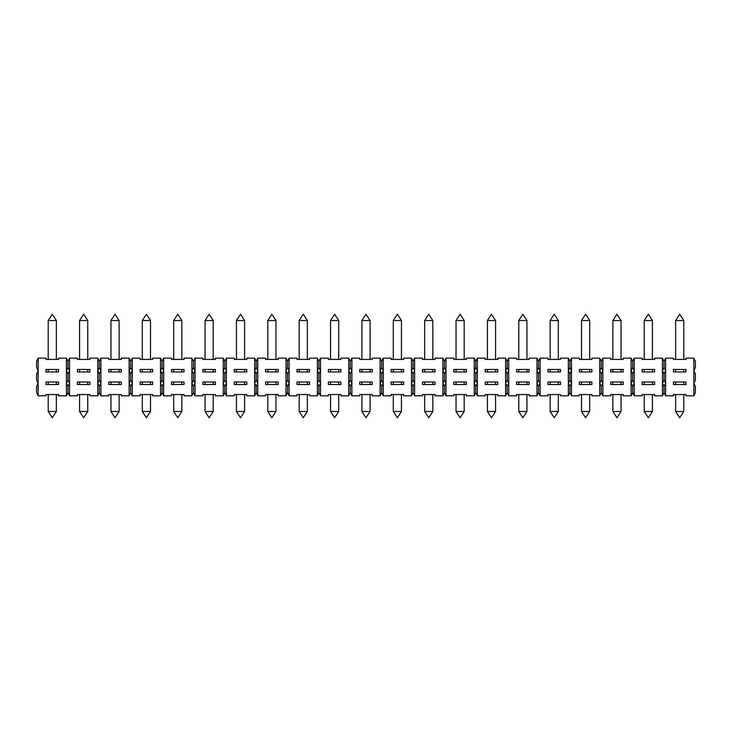 <?xml version="1.0" encoding="UTF-8"?>
<svg xmlns="http://www.w3.org/2000/svg" width="732" height="732" viewBox="0 0 732 732"><rect width="100%" height="100%" fill="white"/><g stroke="black" fill="none" stroke-linecap="round" stroke-linejoin="round"><path stroke-width="1.1" d="M160.518 395.802L160.518 370.703L162.083 373.842L162.083 380.118L160.518 383.257L162.083 386.395L163.657 383.257L163.657 395.802L162.083 392.663L160.518 395.802L152.677 395.802L152.677 394.548L140.123 394.548L140.123 395.802L132.282 395.802L130.717 392.663L129.143 395.802L121.302 395.802L121.302 394.548L108.757 394.548L108.757 395.802L100.915 395.802L99.342 392.663L97.777 395.802L89.935 395.802L89.935 394.548L77.382 394.548L77.382 395.802L69.54 395.802L67.975 392.663L66.402 395.802L58.56 395.802L58.56 394.548L46.015 394.548L46.015 395.802L38.165 395.802L36.6 392.663L36.6 386.395L38.165 383.257L38.165 395.802M129.143 395.802L129.143 383.257L130.717 386.395L132.282 383.257L130.717 380.118L129.143 383.257L129.143 358.158L130.717 361.297L130.717 367.565L129.143 370.703L130.717 373.842L130.717 380.118M305.702 320.515L307.339 320.515L303.258 314.238L299.178 320.515L305.702 320.515M171.498 382.003L171.498 384.51L184.043 384.51L184.043 382.003L171.498 382.003M683.789 411.485L679.717 417.762L675.636 411.485L683.789 411.485L683.789 394.548M560.502 384.51L560.502 382.003L547.957 382.003L547.957 384.51L560.502 384.51M413.058 386.395L414.623 383.257L414.623 395.802L413.058 392.663L411.485 395.802L411.485 383.257L413.058 386.395L413.058 392.663M191.885 395.802L191.885 383.257L193.458 386.395L193.458 392.663L191.885 395.802L184.043 395.802L184.043 394.548L171.498 394.548L171.498 395.802L163.657 395.802M474.235 395.802L474.235 383.257L475.8 386.395L475.8 392.663L474.235 395.802L466.385 395.802L466.385 394.548L453.84 394.548L453.84 395.802L445.998 395.802L444.425 392.663L442.86 395.802L442.86 383.257L444.425 386.395L445.998 383.257L445.998 395.802M140.123 382.003L140.123 384.51L152.677 384.51L152.677 382.003L140.123 382.003M495.564 411.485L491.483 417.762L487.411 411.485L495.564 411.485L495.564 394.548M254.635 395.802L254.635 383.257L256.2 386.395L256.2 392.663L254.635 395.802L246.785 395.802L246.785 394.548L234.24 394.548L234.24 395.802L226.398 395.802L224.825 392.663L223.26 395.802L215.418 395.802L215.418 394.548L202.865 394.548L202.865 395.802L195.023 395.802L193.458 392.663M215.418 384.51L215.418 382.003L202.865 382.003L202.865 384.51L215.418 384.51M579.323 382.003L579.323 384.51L591.877 384.51L591.877 382.003L579.323 382.003M464.189 411.485L456.036 411.485L460.117 417.762L464.189 411.485L464.189 394.548M380.118 395.802L380.118 383.257L381.683 386.395L383.257 383.257L383.257 395.802L381.683 392.663L380.118 395.802L372.277 395.802L372.277 394.548L359.723 394.548L359.723 395.802L351.882 395.802L350.317 392.663L348.743 395.802L340.902 395.802L340.902 394.548L328.357 394.548L328.357 395.802L320.515 395.802L318.942 392.663L317.377 395.802L317.377 383.257L318.942 386.395L320.515 383.257L320.515 395.802M411.485 395.802L403.643 395.802L403.643 394.548L391.098 394.548L391.098 395.802L383.257 395.802M317.377 395.802L309.535 395.802L309.535 394.548L296.982 394.548L296.982 395.802L289.14 395.802L287.575 392.663L286.002 395.802L278.16 395.802L278.16 394.548L265.615 394.548L265.615 395.802L257.765 395.802L256.2 392.663M485.215 382.003L485.215 384.51L497.76 384.51L497.76 382.003L485.215 382.003M246.785 384.51L246.785 382.003L234.24 382.003L234.24 384.51L246.785 384.51M601.283 392.663L599.718 395.802L599.718 383.257L601.283 386.395L601.283 392.663L602.857 395.802L602.857 383.257L601.283 380.118L599.718 383.257L599.718 358.158L601.283 361.297L602.857 358.158L602.857 383.257L601.283 386.395M673.44 382.003L673.44 384.51L685.985 384.51L685.985 382.003L673.44 382.003M46.015 382.003L46.015 384.51L58.56 384.51L58.56 382.003L46.015 382.003M66.402 395.802L66.402 358.158L67.975 361.297L69.54 358.158L69.54 395.802M97.777 395.802L97.777 358.158L99.342 361.297L100.915 358.158L100.915 395.802M69.54 358.158L77.382 358.158L77.382 359.412L89.935 359.412L89.935 358.158L97.777 358.158M77.382 371.957L89.935 371.957L89.935 369.45L77.382 369.45L77.382 371.957M77.382 382.003L77.382 384.51L89.935 384.51L89.935 382.003L77.382 382.003M108.757 384.51L121.302 384.51L121.302 382.003L108.757 382.003L108.757 384.51M693.835 395.802L693.835 383.257L695.4 386.395L695.4 392.663L693.835 395.802L685.985 395.802L685.985 394.548L673.44 394.548L673.44 395.802L665.598 395.802L664.025 392.663L662.46 395.802L654.618 395.802L654.618 394.548L642.065 394.548L642.065 395.802L634.223 395.802L632.658 392.663L631.085 395.802L631.085 383.257L632.658 386.395L632.658 392.663M275.964 411.485L271.883 417.762L267.811 411.485L275.964 411.485L275.964 394.548M256.2 386.395L257.765 383.257L257.765 395.802M538.542 392.663L536.977 395.802L536.977 383.257L538.542 386.395L540.115 383.257L540.115 395.802L538.542 392.663L538.542 386.395M599.718 395.802L591.877 395.802L591.877 394.548L579.323 394.548L579.323 395.802L571.482 395.802L569.917 392.663L568.343 395.802L560.502 395.802L560.502 394.548L547.957 394.548L547.957 395.802L540.115 395.802M529.135 384.51L529.135 382.003L516.582 382.003L516.582 384.51L529.135 384.51M348.743 395.802L348.743 383.257L350.317 386.395L350.317 392.663M444.425 386.395L444.425 392.663M568.343 395.802L568.343 383.257L569.917 386.395L571.482 383.257L571.482 395.802M505.602 395.802L505.602 383.257L507.175 386.395L507.175 392.663L505.602 395.802L497.76 395.802L497.76 394.548L485.215 394.548L485.215 395.802L477.365 395.802L475.8 392.663M67.975 386.395L69.54 383.257L67.975 380.118L66.402 383.257L67.975 386.395L67.975 392.663M475.8 386.395L477.365 383.257L477.365 395.802M181.847 411.485L173.694 411.485L177.775 417.762L181.847 411.485L181.847 394.548M307.339 411.485L303.258 417.762L299.178 411.485L307.339 411.485L307.339 394.548M318.942 386.395L318.942 392.663M38.165 358.158L38.165 383.257L36.6 380.118L36.6 373.842L38.165 370.703L36.6 367.565L36.6 361.297L38.165 358.158L46.015 358.158L46.015 359.412L58.56 359.412L58.56 358.158L66.402 358.158M46.015 371.957L58.56 371.957L58.56 369.45L46.015 369.45L46.015 371.957M621.047 411.485L612.894 411.485L616.975 417.762L621.047 411.485L621.047 394.548M662.46 395.802L662.46 383.257L664.025 386.395L665.598 383.257L665.598 395.802M664.025 386.395L664.025 392.663M632.658 386.395L634.223 383.257L632.658 380.118L631.085 383.257L631.085 358.158L632.658 361.297L634.223 358.158L634.223 395.802M662.46 383.257L662.46 358.158L664.025 361.297L665.598 358.158L665.598 383.257L664.025 380.118L662.46 383.257M634.223 358.158L642.065 358.158L642.065 359.412L654.618 359.412L654.618 358.158L662.46 358.158M642.065 371.957L654.618 371.957L654.618 369.45L642.065 369.45L642.065 371.957M642.065 382.003L642.065 384.51L654.618 384.51L654.618 382.003L642.065 382.003M87.739 411.485L79.578 411.485L83.658 417.762L87.739 411.485L87.739 394.548M631.085 395.802L623.243 395.802L623.243 394.548L610.698 394.548L610.698 395.802L602.857 395.802M244.589 411.485L240.517 417.762L236.436 411.485L244.589 411.485L244.589 394.548M466.385 384.51L466.385 382.003L453.84 382.003L453.84 384.51L466.385 384.51M381.683 386.395L381.683 392.663M540.115 358.158L540.115 383.257L538.542 380.118L536.977 383.257L536.977 358.158L538.542 361.297L540.115 358.158L547.957 358.158L547.957 359.412L560.502 359.412L560.502 358.158L568.343 358.158L569.917 361.297L569.917 367.565L568.343 370.703L568.343 358.158M568.343 383.257L568.343 370.703L569.917 373.842L569.917 380.118L568.343 383.257M547.957 371.957L560.502 371.957L560.502 369.45L547.957 369.45L547.957 371.957M589.681 411.485L581.519 411.485L585.6 417.762L589.681 411.485L589.681 394.548M223.26 395.802L223.26 383.257L224.825 386.395L224.825 392.663M610.698 382.003L610.698 384.51L623.243 384.51L623.243 382.003L610.698 382.003M328.357 382.003L328.357 384.51L340.902 384.51L340.902 382.003L328.357 382.003M652.422 411.485L644.261 411.485L648.342 417.762L652.422 411.485L652.422 394.548M370.081 411.485L361.919 411.485L366 417.762L370.081 411.485L370.081 394.548M350.317 361.297L350.317 367.565L348.743 370.703L350.317 373.842L350.317 380.118L348.743 383.257L348.743 358.158L350.317 361.297L351.882 358.158L351.882 395.802M380.118 383.257L380.118 358.158L381.683 361.297L381.683 367.565L380.118 370.703L381.683 373.842L381.683 380.118L380.118 383.257M351.882 358.158L359.723 358.158L359.723 359.412L372.277 359.412L372.277 358.158L380.118 358.158M359.723 371.957L372.277 371.957L372.277 369.45L359.723 369.45L359.723 371.957M359.723 382.003L359.723 384.51L372.277 384.51L372.277 382.003L359.723 382.003M391.098 382.003L391.098 384.51L403.643 384.51L403.643 382.003L391.098 382.003M130.717 361.297L132.282 358.158L132.282 395.802M130.717 386.395L130.717 392.663M224.825 386.395L226.398 383.257L226.398 395.802M435.018 384.51L435.018 382.003L422.465 382.003L422.465 384.51L435.018 384.51M444.425 361.297L445.998 358.158L445.998 383.257L444.425 380.118L442.86 383.257L442.86 358.158L444.425 361.297L444.425 367.565L442.86 370.703L444.425 373.842L444.425 380.118M474.235 383.257L474.235 358.158L475.8 361.297L477.365 358.158L477.365 383.257L475.8 380.118L474.235 383.257M445.998 358.158L453.84 358.158L453.84 359.412L466.385 359.412L466.385 358.158L474.235 358.158M453.84 371.957L466.385 371.957L466.385 369.45L453.84 369.45L453.84 371.957M119.106 411.485L110.953 411.485L115.025 417.762L119.106 411.485L119.106 394.548M309.535 384.51L309.535 382.003L296.982 382.003L296.982 384.51L309.535 384.51M507.175 386.395L508.74 383.257L508.74 395.802L507.175 392.663M693.835 383.257L693.835 358.158L695.4 361.297L695.4 367.565L693.835 370.703L695.4 373.842L695.4 380.118L693.835 383.257M665.598 358.158L673.44 358.158L673.44 359.412L685.985 359.412L685.985 358.158L693.835 358.158M673.44 371.957L685.985 371.957L685.985 369.45L673.44 369.45L673.44 371.957M100.915 358.158L108.757 358.158L108.757 359.412L121.302 359.412L121.302 358.158L129.143 358.158M108.757 371.957L121.302 371.957L121.302 369.45L108.757 369.45L108.757 371.957M213.222 411.485L205.061 411.485L209.142 417.762L213.222 411.485L213.222 394.548M401.447 411.485L393.294 411.485L397.375 417.762L401.447 411.485L401.447 394.548M99.342 386.395L100.915 383.257L99.342 380.118L97.777 383.257L99.342 386.395L99.342 392.663M193.458 386.395L195.023 383.257L195.023 395.802M414.623 358.158L414.623 383.257L413.058 380.118L411.485 383.257L411.485 358.158L413.058 361.297L414.623 358.158L422.465 358.158L422.465 359.412L435.018 359.412L435.018 358.158L442.86 358.158M442.86 395.802L435.018 395.802L435.018 394.548L422.465 394.548L422.465 395.802L414.623 395.802M422.465 371.957L435.018 371.957L435.018 369.45L422.465 369.45L422.465 371.957M536.977 395.802L529.135 395.802L529.135 394.548L516.582 394.548L516.582 395.802L508.74 395.802M569.917 386.395L569.917 392.663M350.317 386.395L351.882 383.257L350.317 380.118M162.083 361.297L162.083 367.565L160.518 370.703L160.518 358.158L162.083 361.297L163.657 358.158L163.657 383.257L162.083 380.118M132.282 358.158L140.123 358.158L140.123 359.412L152.677 359.412L152.677 358.158L160.518 358.158M140.123 371.957L152.677 371.957L152.677 369.45L140.123 369.45L140.123 371.957M320.515 358.158L320.515 383.257L318.942 380.118L317.377 383.257L317.377 358.158L318.942 361.297L320.515 358.158L328.357 358.158L328.357 359.412L340.902 359.412L340.902 358.158L348.743 358.158M328.357 371.957L340.902 371.957L340.902 369.45L328.357 369.45L328.357 371.957M338.706 411.485L330.553 411.485L334.625 417.762L338.706 411.485L338.706 394.548M526.939 411.485L522.858 417.762L518.778 411.485L526.939 411.485L526.939 394.548M257.765 358.158L257.765 383.257L256.2 380.118L254.635 383.257L254.635 358.158L256.2 361.297L257.765 358.158L265.615 358.158L265.615 359.412L278.16 359.412L278.16 358.158L286.002 358.158L287.575 361.297L289.14 358.158L289.14 395.802M286.002 395.802L286.002 358.158M265.615 371.957L278.16 371.957L278.16 369.45L265.615 369.45L265.615 371.957M265.615 382.003L265.615 384.51L278.16 384.51L278.16 382.003L265.615 382.003M602.857 358.158L610.698 358.158L610.698 359.412L623.243 359.412L623.243 358.158L631.085 358.158M610.698 371.957L623.243 371.957L623.243 369.45L610.698 369.45L610.698 371.957M289.14 358.158L296.982 358.158L296.982 359.412L309.535 359.412L309.535 358.158L317.377 358.158M296.982 371.957L309.535 371.957L309.535 369.45L296.982 369.45L296.982 371.957M432.822 411.485L428.742 417.762L424.661 411.485L432.822 411.485L432.822 394.548M56.364 411.485L52.283 417.762L48.211 411.485L56.364 411.485L56.364 394.548M162.083 386.395L162.083 392.663M287.575 361.297L287.575 367.565L286.002 370.703L287.575 373.842L287.575 380.118L286.002 383.257L287.575 386.395L287.575 392.663M191.885 383.257L191.885 358.158L193.458 361.297L195.023 358.158L195.023 383.257L193.458 380.118L191.885 383.257M163.657 358.158L171.498 358.158L171.498 359.412L184.043 359.412L184.043 358.158L191.885 358.158M171.498 371.957L184.043 371.957L184.043 369.45L171.498 369.45L171.498 371.957M569.917 361.297L571.482 358.158L571.482 383.257L569.917 380.118M571.482 358.158L579.323 358.158L579.323 359.412L591.877 359.412L591.877 358.158L599.718 358.158M579.323 371.957L591.877 371.957L591.877 369.45L579.323 369.45L579.323 371.957M381.683 361.297L383.257 358.158L383.257 383.257L381.683 380.118M383.257 358.158L391.098 358.158L391.098 359.412L403.643 359.412L403.643 358.158L411.485 358.158M391.098 371.957L403.643 371.957L403.643 369.45L391.098 369.45L391.098 371.957M558.306 411.485L554.225 417.762L550.153 411.485L558.306 411.485L558.306 394.548M508.74 358.158L508.74 383.257L507.175 380.118L505.602 383.257L505.602 358.158L507.175 361.297L508.74 358.158L516.582 358.158L516.582 359.412L529.135 359.412L529.135 358.158L536.977 358.158M516.582 371.957L529.135 371.957L529.135 369.45L516.582 369.45L516.582 371.957M224.825 361.297L226.398 358.158L226.398 383.257L224.825 380.118L223.26 383.257L223.26 358.158L224.825 361.297L224.825 367.565L223.26 370.703L224.825 373.842L224.825 380.118M226.398 358.158L234.24 358.158L234.24 359.412L246.785 359.412L246.785 358.158L254.635 358.158M234.24 371.957L246.785 371.957L246.785 369.45L234.24 369.45L234.24 371.957M150.481 411.485L142.319 411.485L146.4 417.762L150.481 411.485L150.481 394.548M287.575 386.395L289.14 383.257L287.575 380.118M195.023 358.158L202.865 358.158L202.865 359.412L215.418 359.412L215.418 358.158L223.26 358.158M202.865 371.957L215.418 371.957L215.418 369.45L202.865 369.45L202.865 371.957M477.365 358.158L485.215 358.158L485.215 359.412L497.76 359.412L497.76 358.158L505.602 358.158M485.215 371.957L497.76 371.957L497.76 369.45L485.215 369.45L485.215 371.957M54.735 320.515L56.364 320.515L52.283 314.238L48.211 320.515L54.735 320.515M675.636 359.412L675.636 320.515L683.789 320.515L683.789 359.412M644.261 359.412L644.261 320.515L652.422 320.515L652.422 359.412M612.894 359.412L612.894 320.515L621.047 320.515L621.047 359.412M581.519 359.412L581.519 320.515L589.681 320.515L589.681 359.412M550.153 359.412L550.153 320.515L558.306 320.515L558.306 359.412M518.778 359.412L518.778 320.515L526.939 320.515L526.939 359.412M487.411 359.412L487.411 320.515L495.564 320.515L495.564 359.412M456.036 359.412L456.036 320.515L464.189 320.515L464.189 359.412M424.661 359.412L424.661 320.515L432.822 320.515L432.822 359.412M393.294 359.412L393.294 320.515L401.447 320.515L401.447 359.412M361.919 359.412L361.919 320.515L370.081 320.515L370.081 359.412M330.553 359.412L330.553 320.515L338.706 320.515L338.706 359.412M267.811 359.412L267.811 320.515L275.964 320.515L275.964 359.412M236.436 359.412L236.436 320.515L244.589 320.515L244.589 359.412M205.061 359.412L205.061 320.515L213.222 320.515L213.222 359.412M173.694 359.412L173.694 320.515L181.847 320.515L181.847 359.412M142.319 359.412L142.319 320.515L150.481 320.515L150.481 359.412M110.953 359.412L110.953 320.515L119.106 320.515L119.106 359.412M79.578 359.412L79.578 320.515L87.739 320.515L87.739 359.412M100.915 370.703L99.342 367.565L97.777 370.703L99.342 373.842L100.915 370.703M130.717 373.842L132.282 370.703L130.717 367.565M634.223 370.703L632.658 367.565L631.085 370.703L632.658 373.842L634.223 370.703M193.458 361.297L193.458 367.565L191.885 370.703L193.458 373.842L195.023 370.703L193.458 367.565M507.175 361.297L507.175 367.565L505.602 370.703L507.175 373.842L508.74 370.703L507.175 367.565M632.658 361.297L632.658 367.565M256.2 361.297L256.2 367.565L254.635 370.703L256.2 373.842L256.2 380.118M320.515 370.703L318.942 367.565L317.377 370.703L318.942 373.842L320.515 370.703M381.683 373.842L383.257 370.703L381.683 367.565M413.058 361.297L413.058 367.565L411.485 370.703L413.058 373.842L414.623 370.703L413.058 367.565M287.575 373.842L289.14 370.703L287.575 367.565M475.8 361.297L475.8 367.565L474.235 370.703L475.8 373.842L477.365 370.703L475.8 367.565M99.342 361.297L99.342 367.565M162.083 373.842L163.657 370.703L162.083 367.565M444.425 373.842L445.998 370.703L444.425 367.565M69.54 370.703L67.975 367.565L66.402 370.703L67.975 373.842L69.54 370.703M538.542 361.297L538.542 367.565L536.977 370.703L538.542 373.842L538.542 380.118M538.542 373.842L540.115 370.703L538.542 367.565M569.917 373.842L571.482 370.703L569.917 367.565M350.317 373.842L351.882 370.703L350.317 367.565M602.857 370.703L601.283 367.565L599.718 370.703L601.283 373.842L602.857 370.703M256.2 373.842L257.765 370.703L256.2 367.565M664.025 367.565L662.46 370.703L664.025 373.842L665.598 370.703L664.025 367.565L664.025 361.297M601.283 361.297L601.283 367.565M224.825 373.842L226.398 370.703L224.825 367.565M67.975 361.297L67.975 367.565M318.942 361.297L318.942 367.565M193.458 373.842L193.458 380.118M507.175 373.842L507.175 380.118M632.658 373.842L632.658 380.118M413.058 373.842L413.058 380.118M475.8 373.842L475.8 380.118M99.342 373.842L99.342 380.118M664.025 373.842L664.025 380.118M601.283 373.842L601.283 380.118M67.975 373.842L67.975 380.118M318.942 373.842L318.942 380.118M307.339 359.412L307.339 320.515M299.178 359.412L299.178 320.515M683.789 384.51L683.789 382.003M675.636 384.51L675.636 382.003M675.636 411.485L675.636 394.548M487.411 411.485L487.411 394.548M307.339 384.51L307.339 382.003M299.178 384.51L299.178 382.003M558.306 384.51L558.306 382.003M550.153 384.51L550.153 382.003M267.811 411.485L267.811 394.548M87.739 384.51L87.739 382.003M79.578 384.51L79.578 382.003M589.681 384.51L589.681 382.003M581.519 384.51L581.519 382.003M213.222 384.51L213.222 382.003M205.061 384.51L205.061 382.003M299.178 411.485L299.178 394.548M236.436 411.485L236.436 394.548M652.422 384.51L652.422 382.003M644.261 384.51L644.261 382.003M150.481 384.51L150.481 382.003M142.319 384.51L142.319 382.003M621.047 384.51L621.047 382.003M612.894 384.51L612.894 382.003M370.081 384.51L370.081 382.003M361.919 384.51L361.919 382.003M495.564 384.51L495.564 382.003M487.411 384.51L487.411 382.003M401.447 384.51L401.447 382.003M393.294 384.51L393.294 382.003M181.847 384.51L181.847 382.003M173.694 384.51L173.694 382.003M526.939 384.51L526.939 382.003M518.778 384.51L518.778 382.003M244.589 384.51L244.589 382.003M236.436 384.51L236.436 382.003M79.578 411.485L79.578 394.548M456.036 411.485L456.036 394.548M393.294 411.485L393.294 394.548M173.694 411.485L173.694 394.548M581.519 411.485L581.519 394.548M56.364 384.51L56.364 382.003M48.211 384.51L48.211 382.003M612.894 411.485L612.894 394.548M518.778 411.485L518.778 394.548M330.553 411.485L330.553 394.548M424.661 411.485L424.661 394.548M119.106 384.51L119.106 382.003M110.953 384.51L110.953 382.003M48.211 411.485L48.211 394.548M432.822 384.51L432.822 382.003M424.661 384.51L424.661 382.003M361.919 411.485L361.919 394.548M464.189 384.51L464.189 382.003M456.036 384.51L456.036 382.003M110.953 411.485L110.953 394.548M550.153 411.485L550.153 394.548M338.706 384.51L338.706 382.003M330.553 384.51L330.553 382.003M275.964 384.51L275.964 382.003M267.811 384.51L267.811 382.003M644.261 411.485L644.261 394.548M142.319 411.485L142.319 394.548M205.061 411.485L205.061 394.548M56.364 359.412L56.364 320.515M48.211 359.412L48.211 320.515M683.789 320.515L679.717 314.238L675.636 320.515M652.422 320.515L648.342 314.238L644.261 320.515M621.047 320.515L616.975 314.238L612.894 320.515M589.681 320.515L585.6 314.238L581.519 320.515M558.306 320.515L554.225 314.238L550.153 320.515M526.939 320.515L522.858 314.238L518.778 320.515M495.564 320.515L491.483 314.238L487.411 320.515M464.189 320.515L460.117 314.238L456.036 320.515M432.822 320.515L428.742 314.238L424.661 320.515M401.447 320.515L397.375 314.238L393.294 320.515M370.081 320.515L366 314.238L361.919 320.515M338.706 320.515L334.625 314.238L330.553 320.515M275.964 320.515L271.883 314.238L267.811 320.515M244.589 320.515L240.517 314.238L236.436 320.515M213.222 320.515L209.142 314.238L205.061 320.515M181.847 320.515L177.775 314.238L173.694 320.515M150.481 320.515L146.4 314.238L142.319 320.515M119.106 320.515L115.025 314.238L110.953 320.515M87.739 320.515L83.658 314.238L79.578 320.515M181.847 371.957L181.847 369.45M173.694 371.957L173.694 369.45M683.789 371.957L683.789 369.45M675.636 371.957L675.636 369.45M652.422 371.957L652.422 369.45M644.261 371.957L644.261 369.45M621.047 371.957L621.047 369.45M612.894 371.957L612.894 369.45M589.681 371.957L589.681 369.45M581.519 371.957L581.519 369.45M558.306 371.957L558.306 369.45M550.153 371.957L550.153 369.45M526.939 371.957L526.939 369.45M518.778 371.957L518.778 369.45M495.564 371.957L495.564 369.45M487.411 371.957L487.411 369.45M464.189 371.957L464.189 369.45M456.036 371.957L456.036 369.45M432.822 371.957L432.822 369.45M424.661 371.957L424.661 369.45M401.447 371.957L401.447 369.45M393.294 371.957L393.294 369.45M370.081 371.957L370.081 369.45M361.919 371.957L361.919 369.45M338.706 371.957L338.706 369.45M330.553 371.957L330.553 369.45M307.339 371.957L307.339 369.45M299.178 371.957L299.178 369.45M275.964 371.957L275.964 369.45M267.811 371.957L267.811 369.45M244.589 371.957L244.589 369.45M236.436 371.957L236.436 369.45M213.222 371.957L213.222 369.45M205.061 371.957L205.061 369.45M150.481 371.957L150.481 369.45M142.319 371.957L142.319 369.45M119.106 371.957L119.106 369.45M110.953 371.957L110.953 369.45M87.739 371.957L87.739 369.45M79.578 371.957L79.578 369.45M56.364 371.957L56.364 369.45M48.211 371.957L48.211 369.45"/></g></svg>
